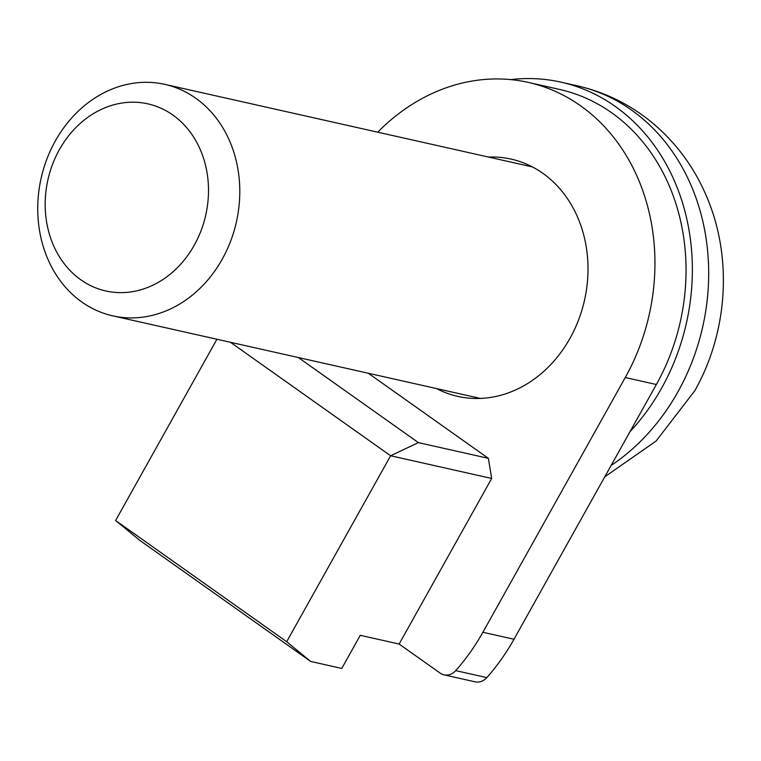 <?xml version="1.0" encoding="UTF-8"?>
<svg xmlns="http://www.w3.org/2000/svg" width="761" height="761" viewBox="0 0 761 761"><rect width="100%" height="100%" fill="white"/><g stroke="black" fill="none" stroke-linecap="round" stroke-linejoin="round"><path stroke-width="1.14" d="M230.488 342.298L390.612 455.763L418.398 442.617L298.322 357.527M286.688 641.723L390.612 455.763L491.682 478.46L399.135 644.044L360.267 635.311L341.756 668.434L310.659 661.442L286.688 641.723L115.615 520.505L216.923 339.254M368.286 373.242L488.362 458.331L491.682 478.46M488.362 458.331L418.398 442.617M115.615 520.505L139.596 540.234L310.659 661.442M488.486 157.061A121.598 102.554 102.7 0 1 511.097 159.097A121.598 102.554 102.7 0 1 584.515 300.215A121.598 102.554 102.7 0 1 457.799 396.395A121.598 102.554 102.7 0 1 436.491 388.567M377.751 132.186A200.2 168.847 102.7 0 1 528.324 82.416A200.2 168.847 102.7 0 1 625.266 377.523L482.893 632.267A200.2 168.847 102.7 0 1 455.715 670.622A14.83 12.509 102.7 0 1 444.044 674.855A14.83 12.509 102.7 0 1 440.181 673.124L399.135 644.044M444.044 674.855L475.149 681.837A14.83 12.509 -77.3 0 0 486.812 677.604A200.2 168.847 -77.3 0 0 513.989 639.25L656.363 384.514A200.2 168.847 -77.3 0 0 559.421 89.398L528.324 82.416M81.808 302.003A118.64 100.052 -77.3 0 0 112.761 315.853A118.64 100.052 -77.3 0 0 230.612 241.218A118.64 100.052 -77.3 0 0 195.71 98.207A118.64 100.052 -77.3 0 0 164.756 84.357A118.64 100.052 -77.3 0 0 46.916 158.992A118.64 100.052 -77.3 0 0 81.808 302.003M629.965 431.744A207.61 175.097 -77.3 0 0 615.211 106.407A207.61 175.097 -77.3 0 0 561.047 82.159A207.61 175.097 -77.3 0 0 510.698 79.601M80.809 279.791A95.896 80.875 102.7 0 1 91.444 114.854A95.896 80.875 102.7 0 1 208.267 197.632A95.896 80.875 102.7 0 1 80.809 279.791M486.812 677.604L455.715 670.622M513.989 639.25L482.893 632.267M656.363 384.514L625.266 377.523M604.757 476.843L656.087 441.047L694.745 390.821C727.716 332.509 732.795 258.198 706.94 197.289C694.403 167.41 675.854 142.307 651.292 121.969C629.404 104.143 604.757 92.091 577.371 85.831A207.61 175.097 102.7 0 1 631.535 110.079A207.61 175.097 102.7 0 1 677.908 391.867A207.61 175.097 102.7 0 1 611.121 465.456M532.415 166.925L164.756 84.357M480.419 398.431L112.761 315.853M577.371 85.831L561.047 82.159"/></g></svg>
